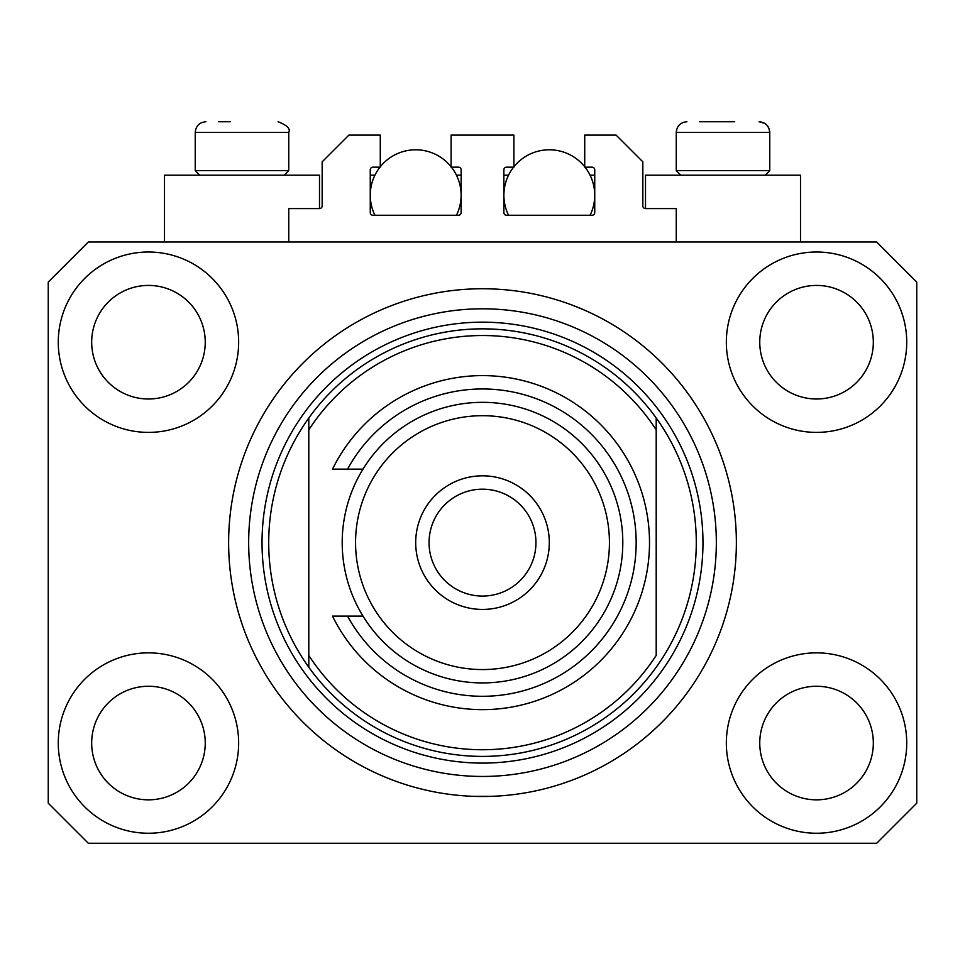 <?xml version="1.0" encoding="UTF-8"?>
<svg xmlns="http://www.w3.org/2000/svg" width="965" height="965" viewBox="0 0 965 965"><rect width="100%" height="100%" fill="white"/><g stroke="black" fill="none" stroke-linecap="round" stroke-linejoin="round"><path stroke-width="1.45" d="M676.248 241.998L676.248 208.585L645.513 208.585A2.678 2.678 0 0 1 642.835 205.919L642.835 161.818L616.116 135.1L584.718 135.1L584.718 167.162L592.064 167.162A2.678 2.678 0 0 1 594.742 169.84L594.742 212.602A2.678 2.678 0 0 1 592.064 215.267L506.553 215.267A2.678 2.678 0 0 1 503.875 212.602L503.875 169.84A2.678 2.678 0 0 1 506.553 167.162L513.899 167.162L513.899 135.1L451.101 135.1L451.101 167.162L458.447 167.162A2.678 2.678 0 0 1 461.125 169.84L461.125 212.602A2.678 2.678 0 0 1 458.447 215.267L372.936 215.267A2.678 2.678 0 0 1 370.258 212.602L370.258 169.84A2.678 2.678 0 0 1 372.936 167.162L380.282 167.162L380.282 135.1L348.884 135.1L322.165 161.818L322.165 205.919A2.678 2.678 0 0 1 319.487 208.585L288.752 208.585L288.752 241.998M474.153 796.354L490.847 796.354L474.153 796.354M58.274 743.05A90.191 90.191 0 0 0 148.465 833.241A90.191 90.191 0 0 0 238.657 743.05A90.191 90.191 0 0 0 148.465 652.859A90.191 90.191 0 0 0 58.274 743.05M726.343 743.05A90.191 90.191 0 0 0 816.535 833.241A90.191 90.191 0 0 0 906.726 743.05A90.191 90.191 0 0 0 816.535 652.859A90.191 90.191 0 0 0 726.343 743.05M726.343 342.201A90.191 90.191 0 0 0 816.535 432.392A90.191 90.191 0 0 0 906.726 342.201A90.191 90.191 0 0 0 816.535 252.01A90.191 90.191 0 0 0 726.343 342.201M58.274 342.201A90.191 90.191 0 0 0 148.465 432.392A90.191 90.191 0 0 0 238.657 342.201A90.191 90.191 0 0 0 148.465 252.01A90.191 90.191 0 0 0 58.274 342.201M800.504 241.998L800.504 175.184L645.513 175.184L645.513 208.585M164.496 241.998L164.496 175.184L319.487 175.184L319.487 208.585M228.633 542.632A253.867 253.867 0 0 0 482.5 796.499A253.867 253.867 0 0 0 736.367 542.632A253.867 253.867 0 0 0 482.5 288.752A253.867 253.867 0 0 0 228.633 542.632M91.675 342.201A56.79 56.79 0 0 0 148.465 398.991A56.79 56.79 0 0 0 205.243 342.201A56.79 56.79 0 0 0 148.465 285.423A56.79 56.79 0 0 0 91.675 342.201M759.757 342.201A56.79 56.79 0 0 0 816.535 398.991A56.79 56.79 0 0 0 873.325 342.201A56.79 56.79 0 0 0 816.535 285.423A56.79 56.79 0 0 0 759.757 342.201M759.757 743.05A56.79 56.79 0 0 0 816.535 799.84A56.79 56.79 0 0 0 873.325 743.05A56.79 56.79 0 0 0 816.535 686.26A56.79 56.79 0 0 0 759.757 743.05M91.675 743.05A56.79 56.79 0 0 0 148.465 799.84A56.79 56.79 0 0 0 205.243 743.05A56.79 56.79 0 0 0 148.465 686.26A56.79 56.79 0 0 0 91.675 743.05M88.334 843.265L876.666 843.265L916.75 803.182L916.75 282.082L876.666 241.998L88.334 241.998L48.25 282.082L48.25 803.182L88.334 843.265M218.609 121.735L230.297 121.735M699.625 121.735L734.703 121.735M763.508 170.636L769.768 170.636L769.768 132.422L676.248 132.422C676.875 125.933 680.434 122.374 686.935 121.735C680.434 122.374 676.875 125.933 676.248 132.422L676.248 170.636L763.508 170.636M282.492 170.636L288.752 170.636L288.752 132.422L195.232 132.422C195.859 125.933 199.417 122.374 205.919 121.735C199.417 122.374 195.859 125.933 195.232 132.422L195.232 170.636L282.492 170.636M268.716 542.632A213.784 213.784 0 0 0 656.2 667.249A213.784 213.784 0 0 0 656.2 418.002L656.2 429.847A207.101 207.101 0 0 0 308.8 429.847L308.8 655.416A207.101 207.101 0 0 0 656.2 655.416L656.2 418.002A213.784 213.784 0 0 0 308.8 418.002L308.8 429.847L308.8 418.002A213.784 213.784 0 0 0 268.716 542.632M716.332 542.632A233.832 233.832 0 0 0 482.5 308.8A233.832 233.832 0 0 0 248.668 542.632A233.832 233.832 0 0 0 482.5 776.451A233.832 233.832 0 0 0 716.332 542.632M308.8 655.416L308.8 667.249L308.8 655.416M609.434 542.632A126.934 126.934 0 0 0 482.5 415.698A126.934 126.934 0 0 0 355.566 542.632A126.934 126.934 0 0 0 482.5 669.565A126.934 126.934 0 0 0 609.434 542.632M342.201 542.632A140.299 140.299 0 0 1 482.5 402.333A140.299 140.299 0 0 1 622.799 542.632A140.299 140.299 0 0 1 482.5 682.918A140.299 140.299 0 0 1 342.201 542.632M535.949 542.632A53.449 53.449 0 0 0 482.5 489.183A53.449 53.449 0 0 0 429.051 542.632A53.449 53.449 0 0 0 482.5 596.068A53.449 53.449 0 0 0 535.949 542.632M415.698 542.632A66.802 66.802 0 0 1 482.5 475.817A66.802 66.802 0 0 1 549.302 542.632A66.802 66.802 0 0 1 482.5 609.434A66.802 66.802 0 0 1 415.698 542.632M347.557 616.116A153.652 153.652 0 0 0 580.291 661.158A153.652 153.652 0 0 0 580.291 424.105A153.652 153.652 0 0 0 347.557 469.135L332.515 469.135A167.017 167.017 0 0 1 586.925 412.284A167.017 167.017 0 0 1 586.925 672.967A167.017 167.017 0 0 1 332.515 616.116L362.985 616.116M362.985 469.135L347.557 469.135M374.927 215.267A45.427 45.427 0 0 1 379.969 167.162M380.282 166.764A45.427 45.427 0 0 1 451.101 166.764M451.415 167.162A45.427 45.427 0 0 1 456.457 215.267M456.457 175.184L461.125 175.184M370.258 175.184L374.927 175.184M508.543 215.267A45.427 45.427 0 0 1 513.585 167.162M513.899 166.764A45.427 45.427 0 0 1 584.718 166.764M585.031 167.162A45.427 45.427 0 0 1 590.073 215.267M590.073 175.184L594.742 175.184M503.875 175.184L508.543 175.184M702.966 542.632A220.466 220.466 0 0 1 482.5 763.098A220.466 220.466 0 0 1 262.034 542.632A220.466 220.466 0 0 1 482.5 322.165A220.466 220.466 0 0 1 702.966 542.632M288.752 132.422C290.658 128.791 287.088 125.233 278.065 121.735C287.088 125.233 290.658 128.791 288.752 132.422M764.738 123.363L759.081 121.735C765.583 122.374 769.141 125.933 769.768 132.422L768.9 128.188L766.849 125.088M765.233 175.184L769.768 170.636M680.783 175.184L676.248 170.636M284.217 175.184L288.752 170.636M199.767 175.184L195.232 170.636"/></g></svg>
